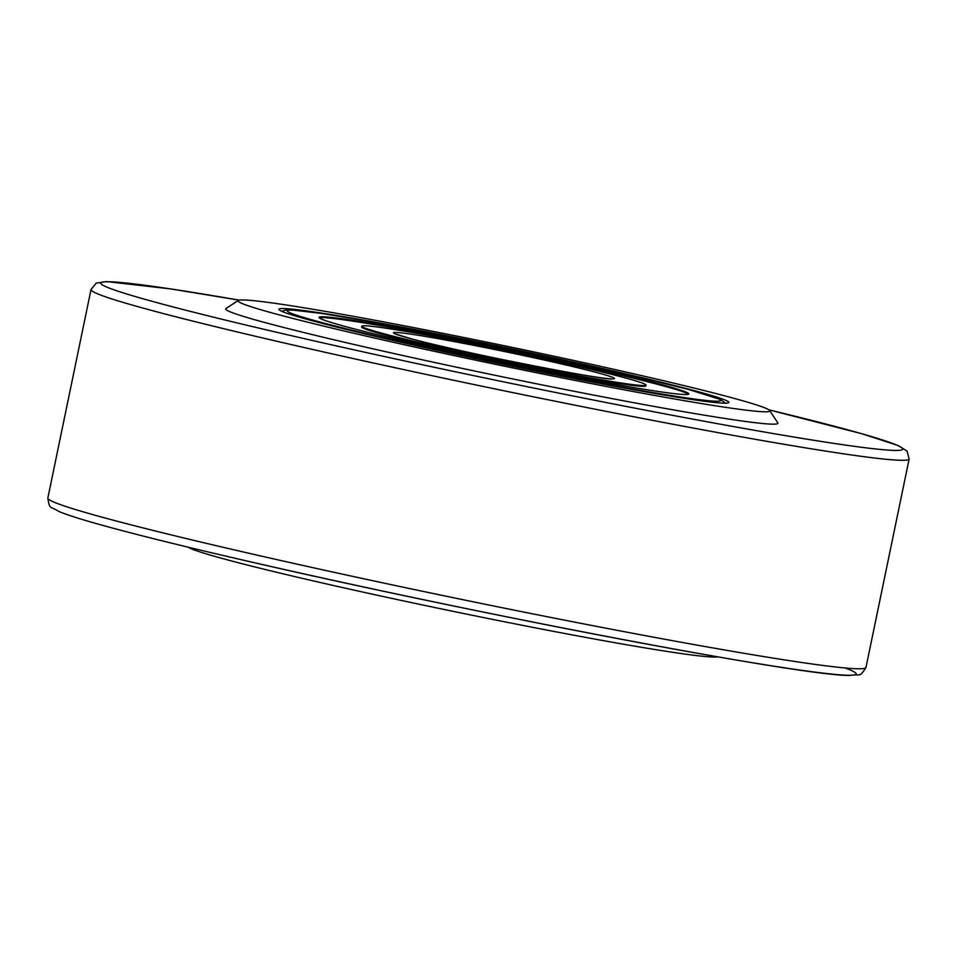 <?xml version="1.0" encoding="UTF-8"?>
<svg xmlns="http://www.w3.org/2000/svg" width="957" height="957" viewBox="0 0 957 957"><rect width="100%" height="100%" fill="white"/><g stroke="black" fill="none" stroke-linecap="round" stroke-linejoin="round"><path stroke-width="1.44" d="M642.326 375.778A271.537 10.001 11.7 0 0 238.257 300.474A271.537 10.001 11.7 0 0 365.466 335.955A271.537 10.001 11.7 0 0 637.458 392.31A271.537 10.001 11.7 0 0 769.679 410.529A271.537 10.001 11.7 0 0 642.326 375.778M769.679 410.529L777.79 422.85A281.98 10.383 -168.3 0 1 640.472 403.938A281.98 10.383 -168.3 0 1 358.026 345.405A281.98 10.383 -168.3 0 1 225.924 308.573L238.257 300.474M717.762 656.849A271.537 10.001 -168.3 0 1 314.674 581.222A271.537 10.001 -168.3 0 1 188.086 547.165M621.021 372.704A229.764 8.457 -168.3 0 1 728.887 402.454A229.764 8.457 -168.3 0 1 613.305 386.042A229.764 8.457 -168.3 0 1 386.772 339.017A229.764 8.457 -168.3 0 1 278.918 309.267A229.764 8.457 -168.3 0 1 394.487 325.691A229.764 8.457 -168.3 0 1 621.021 372.704M361.794 326.217L361.614 327.043A145.165 5.347 11.7 0 0 383.171 334.424A145.165 5.347 11.7 0 0 542.392 369.713A145.165 5.347 11.7 0 0 645.915 385.91L646.083 385.097A145.165 5.347 11.7 0 0 624.538 377.716A145.165 5.347 11.7 0 0 465.317 342.415A145.165 5.347 11.7 0 0 361.794 326.217A145.165 5.347 11.7 0 0 383.338 333.61A145.165 5.347 11.7 0 0 542.559 368.9A145.165 5.347 11.7 0 0 646.083 385.097M688.418 394.284A188.816 6.95 11.7 0 0 660.641 385.157A188.816 6.95 11.7 0 0 458.905 340.309A188.816 6.95 11.7 0 0 319.291 317.844M660.808 384.343A188.816 6.95 11.7 0 0 453.702 338.443A188.816 6.95 11.7 0 0 319.04 317.365A188.816 6.95 11.7 0 0 347.068 326.983A188.816 6.95 11.7 0 0 554.175 372.883A188.816 6.95 11.7 0 0 688.837 393.949A188.816 6.95 11.7 0 0 660.808 384.343M865.977 667.448C859.302 677.987 860.977 673.704 850.271 675.415C806.978 676.97 470.832 612.947 246.332 560.862C180.323 545.657 129.889 533.097 95.03 523.216C78.283 518.467 66.296 514.579 59.047 511.54C50.003 505.822 49.68 510.165 47.85 498.023A417.742 15.384 11.7 0 0 243.951 552.117A417.742 15.384 11.7 0 0 655.832 637.601A417.742 15.384 11.7 0 0 865.977 667.448L909.15 458.977A417.742 15.384 -168.3 0 1 699.005 429.119A417.742 15.384 -168.3 0 1 287.124 343.635A417.742 15.384 -168.3 0 1 91.023 289.552L96.19 283.105L106.729 281.585L170.525 288.894L239.238 300.151M239.214 300.151A409.393 15.073 11.7 0 0 293.081 336.074A409.393 15.073 11.7 0 0 823.702 441.835A409.393 15.073 11.7 0 0 768.938 409.847M845.151 667.974A409.393 15.073 -168.3 0 1 691.026 652.136A409.393 15.073 -168.3 0 1 246.511 560.898M319.997 322.031A221.402 8.158 11.7 0 0 618.712 386.461A221.402 8.158 11.7 0 0 687.88 389.296A221.402 8.158 11.7 0 0 389.164 324.866A221.402 8.158 11.7 0 0 319.997 322.031M410.23 338.527A112.794 4.151 11.7 0 0 562.405 371.352A112.794 4.151 11.7 0 0 597.647 372.787A112.794 4.151 11.7 0 0 445.472 339.974A112.794 4.151 11.7 0 0 410.23 338.527M47.85 498.023L91.023 289.552M768.914 409.835L861.97 433.784L897.953 445.46L907.033 451.07L909.15 458.977M725.49 403.184L720.513 399.524L688.346 389.391L618.808 372.345L505.583 347.666L390.013 325.009L321.971 313.477L291.323 309.924L285.389 310.116L281.741 311.288M611.056 378.709L611.068 378.709C614.238 382.094 458.606 352.272 410.709 338.634L396.461 334.268"/></g></svg>
